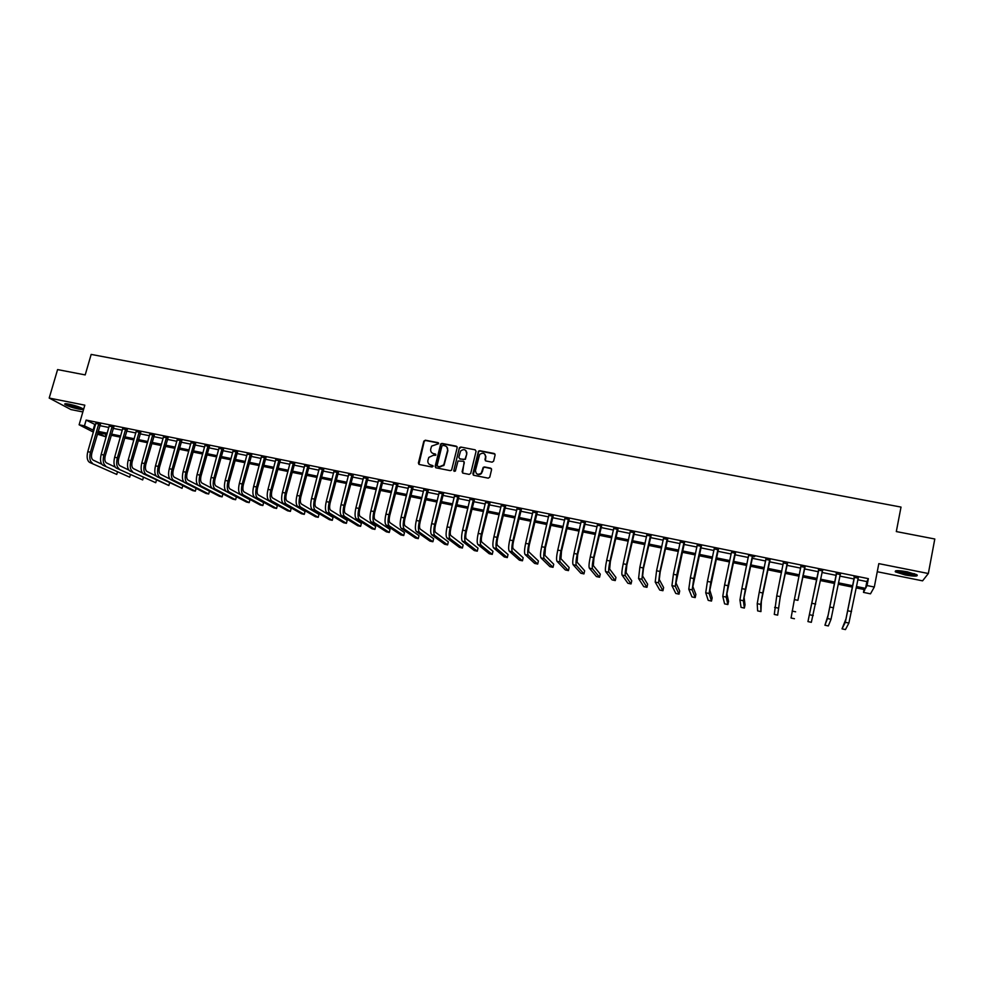 <?xml version="1.0" encoding="UTF-8"?>
<svg xmlns="http://www.w3.org/2000/svg" width="984" height="984" viewBox="0 0 984 984"><rect width="100%" height="100%" fill="white"/><g stroke="black" fill="none" stroke-linecap="round" stroke-linejoin="round"><path stroke-width="1.48" d="M438.679 443.673L438.052 442.652L425.322 440.205L423.833 441.176L418.384 463.046L419.27 464.497L432.025 467.019L433.071 466.33L430.795 464.989C428.52 464.288 427.56 462.738 427.917 460.327L428.815 457.4L433.181 455.358L435.777 455.248L435.248 453.968L433.6 453.649C431.336 452.96 430.377 451.41 430.721 449.012L431.607 446.121L438.679 443.673M438.606 443.058L425.642 440.5L424.252 441.201L418.901 464.35M432.972 465.678L430.795 464.989M435.801 454.35L433.6 453.649M907.297 571.827C898.269 570.265 894.308 570.289 895.415 571.889L905.157 574.963C914.161 576.526 918.134 576.513 917.088 574.902L907.297 571.827M69.421 404.215C65.559 403.489 64.071 403.575 64.981 404.461C67.638 406.097 72.115 407.622 78.425 409.036C82.299 409.774 83.788 409.688 82.89 408.791C80.245 407.167 75.756 405.642 69.421 404.215M492.086 462.173L493.611 461.176L495.112 454.952L494.177 453.489L479.737 450.697L478.458 451.189L472.849 473.821L473.771 475.297L488.236 478.162L489.774 477.166L491.582 469.626L490.647 468.15L484.448 466.933L483.206 467.375L481.25 473.156C477.781 475.198 475.85 474.276 475.481 470.364L479.675 454.436C483.144 452.222 485.1 453.095 485.555 457.068L484.964 459.491L485.887 460.967L492.086 462.173M857.74 579.736L866.867 581.593L868.368 578.654L867.027 585.542L874.309 587.03L870.483 593.832L863.472 592.38L864.887 589.674L856.141 587.879M93.419 432.136L79.114 424.781L84.821 405.162L49.2 398.053L57.589 369.59L85.202 374.916L91.168 354.412L901.012 507.08L896.313 531.569L934.8 538.998L928.342 573.512L878.823 563.635L874.309 587.03M79.114 424.781L84.452 425.875L93.886 430.488M868.368 578.654L86.125 420.082L84.452 425.875M457.191 447.634L456.281 446.17L442.05 443.427L440.697 444.055L435.125 466.354L436.023 467.818L450.278 470.647L451.582 470.118L457.191 447.634M460.819 447.056L475.161 449.823L476.084 451.275L470.709 473.402L469.183 474.386L463.034 473.169L462.111 471.693L464.3 462.726L463.39 461.262L458.015 461.004L455.371 471.115L453.821 470.438L459.503 447.609L460.819 447.056L475.161 449.823M877.261 571.729L922.574 580.843L928.342 573.512M49.2 398.053L70.897 409.553L82.84 411.952M86.125 420.082L95.534 424.768M99.753 425.629L108.904 427.487M113.111 428.347L122.348 430.217M126.542 431.078L135.866 432.972M140.048 433.821L149.47 435.74M153.639 436.588L163.135 438.52M167.305 439.356L176.899 441.312M181.044 442.16L190.736 444.128M194.869 444.965L204.647 446.957M208.768 447.794L218.645 449.799M222.753 450.635L232.716 452.665M236.824 453.501L246.873 455.543M250.969 456.367L261.117 458.433M265.2 459.27L275.446 461.348M279.517 462.173L289.862 464.276M293.921 465.1L304.363 467.228M308.41 468.052L318.939 470.192M322.973 471.016L333.613 473.169M337.635 473.993L348.373 476.17M352.383 476.994L363.219 479.196M367.216 480.007L378.151 482.234M382.136 483.033L393.182 485.284M397.155 486.096L408.298 488.359M412.247 489.159L423.501 491.447M427.45 492.246L438.803 494.558M442.738 495.358L454.202 497.695M458.113 498.482L469.688 500.844M473.587 501.631L485.272 504.005M489.159 504.804L500.954 507.203M504.829 507.978L516.735 510.401M520.585 511.188L532.615 513.636M536.452 514.411L548.592 516.883M552.405 517.658L564.656 520.142M568.469 520.917L580.831 523.439M584.619 524.201L597.116 526.747M600.88 527.51L613.487 530.081M617.239 530.843L629.969 533.426M633.708 534.189L646.562 536.797M650.276 537.559L663.253 540.191M666.955 540.942L680.055 543.611M683.732 544.361L696.955 547.043M700.62 547.793L713.978 550.511M717.619 551.249L731.1 553.992M734.716 554.718L748.332 557.497M751.936 558.223L765.687 561.015M769.267 561.741L783.141 564.57M786.708 565.296L800.718 568.137M804.26 568.863L818.38 571.729M821.96 572.454L836.142 575.345M839.783 576.083L854.026 578.973M100.257 424.301L95.928 423.428M113.615 427.019L109.285 426.133M127.047 429.737L122.729 428.864M140.564 432.48L136.247 431.607M154.144 435.248L149.851 434.374M167.809 438.015L163.528 437.142M181.56 440.807L177.28 439.934M195.385 443.612L191.105 442.751M209.285 446.441L205.029 445.567M223.27 449.27L219.014 448.409M237.341 452.136L233.097 451.275M251.486 455.002L247.255 454.141M265.717 457.892L261.498 457.031M280.034 460.795L275.827 459.946M294.425 463.722L290.231 462.874M308.914 466.662L304.733 465.813M323.49 469.614L319.308 468.778M338.139 472.591L333.982 471.754M352.887 475.592L348.742 474.743M367.721 478.605L363.588 477.757M382.641 481.631L378.52 480.795M397.659 484.682L393.538 483.845M412.763 487.744L408.655 486.908M427.954 490.832L423.87 489.995M443.243 493.931L439.171 493.107M458.618 497.055L454.559 496.231M474.091 500.192L470.044 499.368M489.663 503.353L485.629 502.541M505.321 506.539L501.311 505.714M521.089 509.737L517.092 508.925M536.944 512.959L532.959 512.147M552.91 516.194L548.937 515.382M568.961 519.454L565 518.654M585.123 522.738L581.175 521.938M601.372 526.034L597.46 525.235M617.743 529.355L613.832 528.568M634.2 532.701L630.314 531.913M650.768 536.059L646.894 535.271M667.447 539.441L663.585 538.666M684.224 542.848L680.387 542.073M701.112 546.28L697.287 545.505M718.111 549.736L714.298 548.961M735.208 553.205L731.432 552.43M752.428 556.698L754.654 556.624L748.541 555.382M769.746 560.216L765.946 559.441M787.188 563.758L783.362 562.983M804.74 567.313L800.89 566.538M822.415 570.904L818.528 570.117M840.188 574.521L836.289 573.721M858.097 578.149L854.161 577.35M864.038 589.49L863.472 592.38M106.001 434.202L105.3 436.65L97.305 434.141M856.412 586.501L865.551 588.37L867.027 585.542M98.105 431.349L107.256 433.231M111.463 434.092L120.712 435.974M124.894 436.834L134.23 438.741M138.412 439.602L147.834 441.533M152.003 442.382L161.511 444.325M165.681 445.174L175.275 447.142M179.42 447.991L189.113 449.971M193.258 450.82L203.036 452.824M207.157 453.673L217.033 455.69M221.154 456.527L231.117 458.569M235.225 459.405L245.287 461.471M249.382 462.308L259.53 464.387M263.614 465.223L273.86 467.314M277.931 468.15L288.275 470.266M292.346 471.09L302.777 473.23M306.836 474.054L317.377 476.219M321.411 477.043L332.051 479.22M336.073 480.044L346.811 482.246M350.821 483.058L361.669 485.284M365.667 486.096L376.601 488.335M380.587 489.146L391.644 491.41M395.605 492.221L406.761 494.509M410.722 495.321L421.976 497.621M425.924 498.421L437.29 500.745M441.213 501.557L452.689 503.906M456.601 504.706L468.187 507.067M472.086 507.867L483.771 510.266M487.658 511.053L499.466 513.476M503.328 514.263L515.247 516.698M519.097 517.486L531.126 519.946M534.964 520.733L547.116 523.217M550.929 524.005L563.192 526.514M566.993 527.289L579.379 529.822M583.168 530.597L595.664 533.156M599.428 533.931L612.048 536.501M615.799 537.276L628.542 539.884M632.269 540.647L645.135 543.279M648.85 544.041L661.838 546.698M665.528 547.448L678.64 550.13M682.318 550.88L695.553 553.598M699.218 554.336L712.576 557.079M716.217 557.817L729.71 560.585M733.338 561.323L746.954 564.115M750.558 564.853L764.31 567.657M767.901 568.395L781.788 571.237M785.343 571.962L799.365 574.828M802.907 575.554L817.04 578.444M820.619 579.182L834.813 582.085M838.454 582.836L852.697 585.751M97.711 432.726L105.3 436.65M852.427 587.116L838.184 584.201M834.543 583.451L820.349 580.548M816.769 579.81L802.636 576.919M799.094 576.193L785.072 573.315M781.505 572.59L767.618 569.748M764.039 569.01L750.275 566.194M746.684 565.456L733.055 562.663M729.427 561.926L715.934 559.158M712.293 558.408L698.935 555.677M695.27 554.927L682.035 552.208M678.357 551.458L665.245 548.777M661.543 548.014L648.554 545.357M644.84 544.595L631.986 541.963M628.247 541.188L615.504 538.58M611.753 537.817L599.133 535.222M595.369 534.46L582.872 531.901M579.084 531.114L566.698 528.58M562.897 527.805L550.634 525.296M546.809 524.509L534.669 522.024M530.831 521.237L518.802 518.765M514.952 517.978L503.033 515.542M499.159 514.743L487.351 512.332M483.476 511.532L471.779 509.134M467.88 508.334L456.293 505.961M452.382 505.161L440.906 502.812M436.982 502.012L425.605 499.675M421.669 498.876L410.414 496.563M406.453 495.752L395.297 493.464M391.324 492.652L380.279 490.389M376.294 489.577L365.347 487.338M361.349 486.514L350.501 484.288M346.491 483.476L335.753 481.274M331.731 480.45L321.091 478.261M317.057 477.437L306.516 475.284M302.457 474.448L292.014 472.308M287.955 471.484L277.611 469.356M273.54 468.532L263.294 466.428M259.21 465.592L249.05 463.513M244.954 462.664L234.893 460.61M230.785 459.774L220.822 457.732M216.701 456.883L206.837 454.866M202.704 454.018L192.925 452.013M188.78 451.164L179.1 449.184M174.943 448.323L165.349 446.367M161.179 445.506L151.671 443.563M147.502 442.702L138.08 440.771M133.898 439.922L124.562 438.003M120.368 437.142L111.13 435.248M106.924 434.387L97.76 432.517M454.202 471.373L453.796 470.672M94.71 424.608L93.062 430.328M866.867 581.593L865.551 588.37M443.919 464.632L443.661 465.678M431.89 452.812L433.907 453.944M429.135 464.202L431.103 465.272M457.043 446.687L442.345 443.735L440.992 444.362L435.617 467.658M442.948 445.383L441.902 446.072L437.142 465.346L437.769 466.367L439.516 466.711L443.759 464.903L447.597 450.364C447.941 447.954 446.982 446.416 444.694 445.727L442.948 445.383M446.81 446.945L447.88 450.672L444.055 465.186L439.823 466.994L438.077 466.65M464.141 461.767L462.578 472.972M453.821 470.438L459.307 448.04M466.564 453.439C466.047 449.393 464.067 448.581 460.61 451.004L458.827 457.289L459.737 458.753L463.808 459.553L465.1 459.036L466.834 453.747L465.973 450.66M466.834 453.747L465.371 459.331L460.02 459.048M461.102 447.351L459.589 448.335M484.989 454.325L485.813 457.363L485.37 460.721M476.391 473.525C478.052 475.038 479.762 475.014 481.508 473.439L482.025 471.656M491.434 468.679L484.706 467.228L483.464 467.671L482.283 471.939M494.977 454.054L479.995 451.004L478.716 451.496L473.292 475.087M95.928 422.96L87.785 451.656L90.454 452.222L98.843 423.55M100.552 423.895L91.893 452.911C91.057 456.514 91.463 458.901 93.099 460.082L101.709 464.153M89.605 462.406L116.764 474.436L89.605 462.406C87.133 460.66 86.53 457.08 87.785 451.656M92.262 462.972C89.802 461.225 89.2 457.646 90.454 452.222M116.764 474.436L117.44 472.074M100.036 424.621L98.621 423.87M109.285 425.666L101.168 454.46L103.861 455.026L112.225 426.269M113.91 426.613L105.276 455.715C104.439 459.331 104.821 461.717 106.432 462.886L115.202 467.08M102.926 465.223L129.679 477.178L102.926 465.223C100.503 463.489 99.913 459.897 101.168 454.46M105.595 465.789C103.185 464.054 102.607 460.463 103.861 455.026M129.679 477.178L130.368 474.768M113.394 427.327L112.004 426.576M122.729 428.397L114.636 457.277L117.342 457.843L125.681 428.999M127.342 429.332L118.732 458.532C117.895 462.16 118.264 464.559 119.839 465.715L128.769 470.032M116.321 468.064L142.668 479.946L116.321 468.064C113.935 466.33 113.381 462.738 114.636 457.277M119.002 468.63C116.641 466.896 116.075 463.304 117.342 457.843M142.668 479.946L143.369 477.461M126.825 430.057L125.46 429.319M136.247 431.14L128.178 460.118L130.897 460.684L139.224 431.742M140.86 432.074L132.262 461.373C131.425 465.002 131.77 467.4 133.32 468.556L142.422 473.009M129.79 470.918L155.73 482.726L129.79 470.918C127.453 469.183 126.924 465.58 128.178 460.118M132.496 471.484C130.171 469.762 129.642 466.158 130.897 460.684M155.73 482.726L156.444 480.18M140.331 432.8L138.99 432.062M149.839 433.895L141.794 462.972L144.525 463.538L152.827 434.51M154.439 434.83L145.866 464.214C145.029 467.867 145.374 470.266 146.887 471.422L156.161 476.022M143.344 473.784L146.062 474.349L168.867 485.53L143.344 473.784C141.056 472.062 140.54 468.458 141.794 462.972M146.062 474.349C143.787 472.627 143.27 469.024 144.525 463.538M168.867 485.53L169.592 482.91M153.922 435.555L152.606 434.817M81.943 408.2C80.159 408.84 67.515 405.236 66.322 403.748M68.056 403.957L80.368 407.474M65.498 403.723C70.934 406.367 76.654 408.003 82.656 408.618M916.104 574.348C914.665 574.951 911.135 574.73 905.501 573.672L896.719 570.671M898.244 570.659L905.698 572.897L914.677 573.77M895.674 570.806L905.366 573.869L917.039 574.865M163.516 436.675L155.497 465.838L158.239 466.416L166.517 437.29M168.104 437.609L159.556 467.08C158.719 470.746 159.039 473.144 160.527 474.3L170.011 479.06M156.973 476.662L159.703 477.24L182.065 488.335L156.973 476.662C154.722 474.94 154.23 471.336 155.497 465.838M159.703 477.24C157.477 475.53 156.985 471.914 158.239 466.416M182.065 488.335L182.803 485.641M167.588 438.335L166.296 437.597M177.268 439.467L169.273 468.716L172.04 469.294L180.293 440.082M181.855 440.389L173.319 469.971C172.483 473.636 172.79 476.047 174.242 477.191L183.971 482.135M170.675 479.565L173.43 480.143L195.349 491.164L192.679 490.598L170.675 479.565C168.485 477.855 168.006 474.239 169.273 468.716M173.43 480.143C171.241 478.433 170.773 474.817 172.04 469.294M195.349 491.164L196.099 488.396M181.327 441.127L180.072 440.401M191.105 442.271L183.122 471.619L185.915 472.209L194.143 442.886M195.681 443.194L187.169 472.873C186.333 476.551 186.628 478.962 188.042 480.106L198.178 485.333M184.463 482.48L187.231 483.07L208.694 494.005L206.013 493.439L184.463 482.48C182.311 480.77 181.868 477.154 183.122 471.619M187.231 483.07C185.09 481.361 184.648 477.744 185.915 472.209M208.694 494.005L209.469 491.164M195.152 443.932L193.91 443.206M205.016 445.1L197.071 474.534L199.863 475.124L208.079 445.715M209.58 446.023L201.093 475.789C200.256 479.479 200.539 481.889 201.929 483.033L222.901 494.005L222.126 496.858L201.105 485.998C199.014 484.3 198.608 480.684 199.863 475.124M222.126 496.858L219.432 496.293L198.325 485.419C196.222 483.71 195.804 480.094 197.071 474.534M209.063 446.761L207.845 446.035M219.014 447.929L211.08 477.474L213.897 478.064L222.089 448.556M223.565 448.864L215.102 478.716C214.266 482.431 214.524 484.841 215.89 485.973L236.394 496.871L235.619 499.737L215.078 488.962C213.024 487.264 212.642 483.636 213.897 478.064M235.619 499.737L232.913 499.159L212.273 488.359C210.219 486.674 209.826 483.046 211.08 477.474M223.036 449.602L221.855 448.876M233.085 450.795L225.188 480.426L228.017 481.016L236.172 451.422M237.636 451.717L229.198 481.668C228.362 485.383 228.595 487.806 229.924 488.937L249.973 499.749L249.198 502.627L229.112 491.926C227.12 490.241 226.75 486.613 228.017 481.016M249.198 502.627L246.48 502.049L226.295 491.336C224.29 489.651 223.922 486.01 225.188 480.426M237.107 452.456L235.951 451.742M247.242 453.661L239.37 483.402L242.212 483.993L250.354 454.288M251.781 454.583L243.368 484.645C242.531 488.372 242.753 490.795 244.044 491.914L263.626 502.652L262.851 505.542L243.245 494.915C241.301 493.242 240.957 489.601 242.212 483.993M262.851 505.542L260.12 504.952L240.416 494.312C238.46 492.64 238.103 488.999 239.37 483.402M251.252 455.321L250.12 454.62M261.486 456.551L253.638 486.391L256.504 486.982L264.61 457.191M266.012 457.474L257.623 487.621C256.787 491.36 256.996 493.796 258.251 494.915L277.353 505.555L276.578 508.457L257.451 497.929C255.557 496.256 255.237 492.603 256.504 486.982M276.578 508.457L273.835 507.879L254.598 497.326C252.703 495.653 252.371 492 253.638 486.391M265.483 458.212L264.388 457.511M275.803 459.454L267.992 489.392L270.871 489.995L278.952 460.094M280.329 460.377L271.965 490.635C271.129 494.386 271.313 496.809 272.543 497.929L291.153 508.494L290.391 511.397L271.744 500.942C269.899 499.282 269.604 495.628 270.871 489.995M290.391 511.397L287.623 510.807L268.878 500.339C267.021 498.679 266.726 495.026 267.992 489.392M279.8 461.127L278.73 460.426M290.219 462.382L282.433 492.418L285.323 493.021L293.38 463.021M294.733 463.292L286.393 493.648C285.557 497.412 285.729 499.847 286.922 500.954L305.04 511.434L304.277 514.361L286.123 503.993C284.327 502.332 284.068 498.679 285.323 493.021M304.277 514.361L301.498 513.759L283.232 503.377C281.436 501.717 281.166 498.064 282.433 492.418M294.204 464.042L293.158 463.353M304.708 465.321L296.947 495.456L299.862 496.059L307.894 465.973M309.21 466.231L300.907 496.686C300.058 500.462 300.218 502.91 301.375 504.005L319.001 514.398L318.238 517.326L300.587 507.055C298.841 505.407 298.607 501.742 299.862 496.059M318.238 517.326L315.446 516.735L297.685 506.44C295.926 504.792 295.692 501.127 296.947 495.456M308.681 466.994L307.672 466.293M319.296 468.286L311.559 498.519L314.499 499.122L322.494 468.938M323.785 469.196L315.507 499.749C314.659 503.537 314.806 505.973 315.925 507.08L333.047 517.387L332.284 520.327L315.126 510.13C313.441 508.482 313.232 504.817 314.499 499.122M332.284 520.327L329.468 519.724L312.211 509.515C310.513 507.867 310.292 504.202 311.559 498.519M323.256 469.946L322.26 469.257M333.957 471.262L326.257 501.594L329.209 502.209L337.18 471.914M338.447 472.172L330.181 502.824C329.345 506.625 329.468 509.072 330.55 510.167L347.168 520.376L346.417 523.328L329.763 513.23C328.127 511.594 327.943 507.916 329.209 502.209M346.417 523.328L343.576 522.725L326.823 512.602C325.187 510.967 324.991 507.301 326.257 501.594M337.906 472.923L336.958 472.246M348.717 474.251L341.042 504.681L344.006 505.309L351.964 474.915M353.194 475.161L344.953 505.924C344.117 509.724 344.228 512.184 345.273 513.267L361.374 523.402L360.624 526.354L344.486 516.342C342.899 514.718 342.752 511.04 344.006 505.309M360.624 526.354L357.77 525.751L341.534 515.714C339.947 514.091 339.775 510.413 341.042 504.681M352.653 475.924L351.731 475.247M363.563 477.265L355.913 507.805L358.902 508.421L366.823 477.929M368.028 478.175L359.824 509.036C358.976 512.848 359.062 515.308 360.082 516.391L375.654 526.428L374.904 529.392L359.295 519.478C357.77 517.855 357.635 514.177 358.902 508.421M374.904 529.392L372.038 528.789L356.331 518.839C354.793 517.227 354.658 513.55 355.913 507.805M367.487 478.937L366.589 478.261M378.496 480.29L370.882 510.93L373.883 511.557L381.78 480.955M382.948 481.201L374.769 512.16C373.932 515.997 373.994 518.457 374.978 519.54L390.021 529.478L389.283 532.455L374.191 522.627C372.727 521.016 372.616 517.326 373.883 511.557M389.283 532.455L386.404 531.84L371.202 521.987C369.726 520.376 369.615 516.698 370.882 510.93M382.407 481.963L381.546 481.299M393.514 483.341L385.937 514.091L388.963 514.718L396.823 484.017M397.954 484.239L389.812 515.321C388.975 519.158 389.024 521.618 389.959 522.701L404.473 532.553L403.735 535.53L389.184 525.8C387.77 524.189 387.696 520.499 388.963 514.718M403.735 535.53L400.832 534.915L386.171 525.161C384.756 523.562 384.67 519.859 385.937 514.091M397.425 485.014L396.589 484.349M408.631 486.416L401.078 517.252L404.129 517.891L411.952 487.08M413.059 487.314L404.953 518.482C404.104 522.344 404.129 524.804 405.039 525.874L419.012 535.64L418.274 538.629L404.264 528.986C402.899 527.387 402.862 523.697 404.129 517.891M418.274 538.629L415.359 538.014L401.238 528.346C399.873 526.747 399.824 523.058 401.078 517.252M412.517 488.076L411.718 487.424M440.93 444.473L441.09 443.636M423.833 489.491L416.318 520.45L419.381 521.089L427.179 490.167M428.261 490.389L420.168 521.68C419.332 525.542 419.344 528.014 420.205 529.072L433.637 538.74L432.898 541.741L419.43 532.196C418.126 530.61 418.114 526.907 419.381 521.089M432.898 541.741L429.959 541.114L416.392 531.557C415.076 529.97 415.051 526.268 416.318 520.45M427.72 491.164L426.945 490.512M439.135 492.603L431.656 523.66L434.731 524.3L442.505 493.279M443.538 493.488L435.494 524.878C434.645 528.765 434.633 531.237 435.457 532.295L448.335 541.864L447.609 544.878L434.694 535.431C433.452 533.845 433.464 530.142 434.731 524.3M447.609 544.878L444.657 544.25L431.632 534.779C430.377 533.205 430.389 529.49 431.656 523.66M442.997 494.263L442.259 493.624M466.859 452.259L466.65 452.947M454.534 495.727L447.08 526.883L450.18 527.535L457.917 496.403M458.925 496.613L450.906 528.113C450.057 532 450.032 534.484 450.807 535.53L463.132 545.001L462.394 548.027L450.045 538.678C448.864 537.104 448.913 533.389 450.18 527.535M462.394 548.027L459.43 547.399L446.97 538.027C445.777 536.452 445.813 532.738 447.08 526.883M458.384 497.387L457.683 496.748M485.616 457.129L485.887 456.281M470.02 498.863L462.603 530.142L465.715 530.794L473.427 499.552M474.399 499.749L466.404 531.36C465.567 535.271 465.518 537.744 466.256 538.789L478.003 548.162L477.277 551.188L465.493 541.95C464.374 540.388 464.448 536.661 465.715 530.794M477.277 551.188L474.3 550.56L462.406 541.286C461.262 539.724 461.336 536.009 462.603 530.142M473.858 500.536L473.181 499.897M485.604 502.024L478.212 533.402L481.348 534.066L489.023 502.726M489.971 502.91L482.012 534.632C481.164 538.543 481.102 541.028 481.803 542.073L492.972 551.335L492.246 554.386L481.041 545.234C479.983 543.685 480.081 539.958 481.348 534.066M492.246 554.386L489.245 553.746L477.929 544.57C476.859 543.02 476.945 539.293 478.212 533.402M489.429 503.697L488.79 503.058M501.274 505.21L493.931 536.698L497.08 537.362L504.718 505.911M505.628 506.096L497.707 537.916C496.871 541.852 496.772 544.337 497.437 545.37L508.027 554.533L507.313 557.584L496.686 548.543C495.678 547.006 495.813 543.266 497.08 537.362M507.313 557.584L504.288 556.944L493.55 547.879C492.541 546.329 492.664 542.602 493.931 536.698M505.087 506.871L504.484 506.243M517.055 508.408L509.737 540.007L512.91 540.671L520.524 509.109M521.397 509.294L513.5 541.225C512.664 545.173 512.553 547.658 513.168 548.691L523.168 557.743L522.455 560.806L512.418 551.876C511.483 550.339 511.643 546.6 512.91 540.671M522.455 560.806L519.417 560.167L509.269 551.2C508.31 549.675 508.47 545.936 509.737 540.007M520.843 510.081L520.278 509.454M532.922 511.631L525.653 543.34L528.838 544.004L536.415 512.332M537.252 512.504L529.392 544.558C528.556 548.506 528.42 551.003 528.998 552.024L538.408 560.978L537.694 564.053L528.248 555.222C527.375 553.697 527.572 549.958 528.838 544.004M537.694 564.053L534.644 563.402L525.075 554.546C524.189 553.02 524.386 549.293 525.653 543.34M536.711 513.291L536.169 512.676M548.9 514.866L541.655 546.686L544.865 547.362L552.405 515.579M553.217 515.751L545.394 547.904L544.927 555.382L553.734 564.238L553.02 567.325L544.189 558.592C543.377 557.079 543.598 553.34 544.865 547.362M553.02 567.325L549.945 566.661L540.991 557.916C540.167 556.403 540.388 552.664 541.655 546.686M552.664 516.538L552.172 515.923M564.964 518.125L557.768 550.068L561.003 550.745L568.494 518.851M569.269 518.998L561.483 551.274L560.954 558.764L569.146 567.51L568.444 570.609L560.216 561.987C559.478 560.486 559.736 556.735 561.003 550.745M568.444 570.609L565.345 569.945L557.005 561.311C556.243 559.798 556.501 556.046 557.768 550.068M581.138 521.409L573.979 553.463L577.227 554.14L584.693 522.135M585.431 522.283L577.669 554.668L577.091 562.172L584.656 570.806L583.955 573.906L576.353 565.394C575.665 563.906 575.96 560.154 577.227 554.14M583.955 573.906L580.843 573.241L573.118 564.718C572.417 563.217 572.713 559.466 573.979 553.463M597.411 524.718L590.289 556.87L593.561 557.559L600.99 525.444M601.691 525.579L593.967 558.076L593.315 565.591L600.265 574.115L599.563 577.227L592.577 568.838C591.974 567.35 592.294 563.586 593.561 557.559M599.563 577.227L596.427 576.562L589.33 568.149C588.703 566.661 589.022 562.897 590.289 556.87M613.782 528.039L606.697 560.314L609.994 561.003L617.386 528.765M618.05 528.9L610.363 561.52L609.649 569.035L615.959 577.448L615.258 580.572L608.924 572.294C608.37 570.818 608.727 567.055 609.994 561.003M615.258 580.572L612.109 579.896L605.64 571.593C605.086 570.117 605.431 566.353 606.697 560.314M630.264 531.385L623.216 563.77L626.537 564.459L633.893 532.11M634.52 532.246L626.87 564.976L626.082 572.504L631.753 580.794L631.051 583.93L625.357 575.763C624.877 574.299 625.27 570.536 626.537 564.459M631.051 583.93L627.89 583.266L622.06 575.074C621.568 573.598 621.949 569.834 623.216 563.77M646.845 534.742L639.846 567.251L643.179 567.952L650.498 535.481M651.088 535.603L643.474 568.444L642.614 575.997L647.632 584.164L646.943 587.313L641.9 579.269L643.179 567.952M646.943 587.313L643.757 586.636L638.579 578.567L639.846 567.251M663.536 538.137L656.574 570.757L659.932 571.458L667.214 538.875M667.755 538.986L660.19 571.95L659.268 579.502L663.622 587.559L662.933 590.72L658.542 582.786L659.932 571.458M662.933 590.72L659.723 590.043L655.209 582.085L656.574 570.757M680.338 541.544L673.413 574.275L676.795 574.988L684.028 542.295M684.544 542.393L676.008 583.032L679.698 590.978L679.021 594.152L675.295 586.341L676.795 574.988M679.021 594.152L675.799 593.463L671.937 585.628L673.413 574.275M697.238 544.964L690.362 577.829L693.757 578.543L700.952 545.726M701.432 545.825L692.871 586.587L695.885 594.41L695.208 597.596L692.158 589.908L693.757 578.543M695.208 597.596L691.961 596.907L688.775 589.195L690.362 577.829M714.249 548.42L707.41 581.396L710.842 582.11L717.988 549.183M718.418 549.269L709.833 590.166L712.158 597.866L711.494 601.064L709.132 593.5L710.842 582.11M711.494 601.064L708.222 600.363L705.725 592.774L707.41 581.396M731.444 552.368L724.581 584.988L728.025 585.714L735.134 552.664M735.528 552.737L726.905 593.77L728.541 601.347L727.877 604.545L726.204 597.103L728.025 585.714M727.877 604.545L724.593 603.856L722.785 596.378L724.581 584.988M748.603 555.394L741.862 588.604L745.331 589.33L752.391 556.157M752.748 556.231L744.089 597.399L745.023 604.84L744.359 608.063L743.4 600.744L745.331 589.33M744.359 608.063L741.05 607.362L739.943 600.019L741.862 588.604M765.946 558.912L759.242 592.245L762.735 592.983L769.759 559.687M765.982 559.588L765.835 558.887M770.066 559.748L761.382 601.039L760.939 611.593L760.694 604.41L762.735 592.983M760.939 611.593L757.619 610.88L757.225 603.672L759.242 592.245M783.399 562.454L776.745 595.91L780.263 596.648L787.237 563.229M783.412 563.242L783.252 562.418M787.507 563.291L780.226 597.091L777.643 615.148L780.263 596.648M777.643 615.148L774.285 614.434L776.745 595.91M800.976 566.021L794.371 599.6L797.901 600.338L804.838 566.796M800.964 566.919L800.779 565.984M805.06 566.846L797.901 600.338M794.432 618.727L791.062 618.001L794.371 599.6M818.663 569.613L807.95 621.593L818.75 570.043M807.95 621.593L811.333 622.318L822.55 570.4M818.614 570.548L818.417 569.564M822.735 570.437L822.206 571.2M836.461 573.217L828.134 615.123L824.924 625.221L827.47 618.53L836.548 573.647M824.924 625.221L828.344 625.947L831.025 619.293L840.373 574.016M836.375 574.152L836.166 573.155M840.52 574.041L840.065 574.717M854.383 576.858L845.982 618.887L842.021 628.85L845.317 622.306L854.469 577.288M842.021 628.85L845.453 629.588L848.897 623.069L858.319 577.657M854.26 577.78L854.038 576.784M198.325 485.419L201.105 485.998M212.273 488.359L215.078 488.962M226.295 491.336L229.112 491.926M240.416 494.312L243.245 494.915M254.598 497.326L257.451 497.929M268.878 500.339L271.744 500.942M283.232 503.377L286.123 503.993M297.685 506.44L300.587 507.055M312.211 509.515L315.126 510.13M326.823 512.602L329.763 513.23M341.534 515.714L344.486 516.342M356.331 518.839L359.295 519.478M371.202 521.987L374.191 522.627M386.171 525.161L389.184 525.8M401.238 528.346L404.264 528.986M416.392 531.557L419.43 532.196M431.632 534.779L434.694 535.431M446.97 538.027L450.045 538.678M462.406 541.286L465.493 541.95M477.929 544.57L481.041 545.234M493.55 547.879L496.686 548.543M509.269 551.2L512.418 551.876M525.075 554.546L528.248 555.222M540.991 557.916L544.189 558.592M557.005 561.311L560.216 561.987M573.118 564.718L576.353 565.394M589.33 568.149L592.577 568.838M605.64 571.593L608.924 572.294M622.06 575.074L625.357 575.763M638.579 578.567L641.9 579.269M655.209 582.085L658.542 582.786M671.937 585.628L675.295 586.341M688.775 589.195L692.158 589.908M705.725 592.774L709.132 593.5M722.785 596.378L726.204 597.103M739.943 600.019L743.4 600.744M757.225 603.672L760.694 604.41M774.617 607.349L778.11 608.087M792.12 611.052L795.625 611.802M812.095 603.315L815.662 604.065M809.734 614.779L813.264 615.529M829.942 607.054L833.534 607.804M827.47 618.53L831.025 619.293M847.913 610.818L851.529 611.568M845.317 622.306L848.897 623.069M64.981 404.461L65.19 403.748"/></g></svg>
